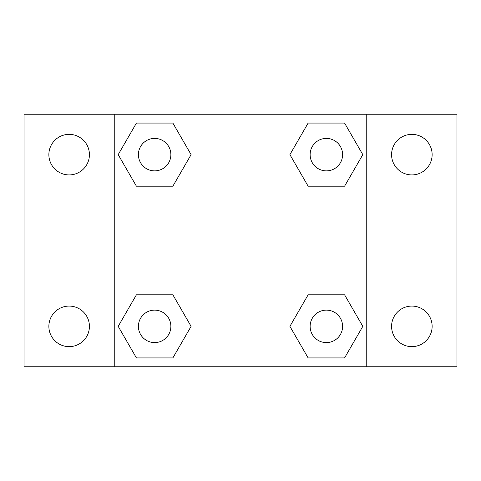 <?xml version="1.0" encoding="UTF-8"?>
<svg xmlns="http://www.w3.org/2000/svg" width="481" height="481" viewBox="0 0 481 481"><rect width="100%" height="100%" fill="white"/><g stroke="black" fill="none" stroke-linecap="round" stroke-linejoin="round"><path stroke-width="0.72" d="M24.05 114.237L456.95 114.237L456.95 366.762L24.05 366.762L24.05 114.237M411.856 134.367A20.274 20.274 0 0 1 432.13 154.641A20.274 20.274 0 0 1 411.856 174.916A20.274 20.274 0 0 1 391.582 154.641A20.274 20.274 0 0 1 411.856 134.367M411.856 306.084A20.274 20.274 0 0 1 432.13 326.358A20.274 20.274 0 0 1 411.856 346.633A20.274 20.274 0 0 1 391.582 326.358A20.274 20.274 0 0 1 411.856 306.084M69.144 306.084A20.274 20.274 0 0 1 89.418 326.358A20.274 20.274 0 0 1 69.144 346.633A20.274 20.274 0 0 1 48.87 326.358A20.274 20.274 0 0 1 69.144 306.084M69.144 134.367A20.274 20.274 0 0 1 89.418 154.641A20.274 20.274 0 0 1 69.144 174.916A20.274 20.274 0 0 1 48.87 154.641A20.274 20.274 0 0 1 69.144 134.367M136.418 294.793L172.865 294.793L191.089 326.358L172.865 357.924L136.418 357.924L118.194 326.358L136.418 294.793L172.865 294.793L136.418 294.793M308.135 123.076L344.582 123.076L362.806 154.641L344.582 186.207L308.135 186.207L289.911 154.641L308.135 123.076L344.582 123.076L308.135 123.076M114.237 366.762L114.237 114.237M366.762 114.237L366.762 366.762M136.418 123.076L172.865 123.076L191.089 154.641L172.865 186.207L136.418 186.207L118.194 154.641L136.418 123.076L172.865 123.076L136.418 123.076M308.135 294.793L344.582 294.793L362.806 326.358L344.582 357.924L308.135 357.924L289.911 326.358L308.135 294.793L344.582 294.793L308.135 294.793M344.582 357.924L308.135 357.924L344.582 357.924M342.592 326.358A16.234 16.234 0 0 0 318.242 312.301A16.234 16.234 0 0 0 318.242 340.416A16.234 16.234 0 0 0 342.592 326.358M172.865 357.924L136.418 357.924L172.865 357.924M170.875 326.358A16.234 16.234 0 0 0 146.525 312.301A16.234 16.234 0 0 0 146.525 340.416A16.234 16.234 0 0 0 170.875 326.358M344.582 186.207L308.135 186.207L344.582 186.207M342.592 154.641A16.234 16.234 0 0 0 318.242 140.584A16.234 16.234 0 0 0 318.242 168.699A16.234 16.234 0 0 0 342.592 154.641M172.865 186.207L136.418 186.207L172.865 186.207M170.875 154.641A16.234 16.234 0 0 0 146.525 140.584A16.234 16.234 0 0 0 146.525 168.699A16.234 16.234 0 0 0 170.875 154.641"/></g></svg>
